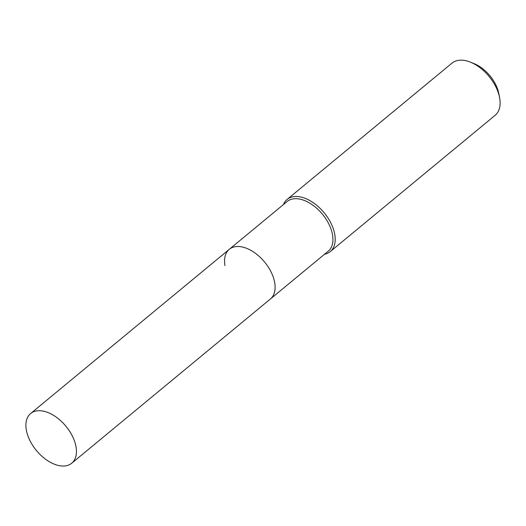 <?xml version="1.0" encoding="UTF-8"?>
<svg xmlns="http://www.w3.org/2000/svg" width="526" height="526" viewBox="0 0 526 526"><rect width="100%" height="100%" fill="white"/><g stroke="black" fill="none" stroke-linecap="round" stroke-linejoin="round"><path stroke-width="0.79" d="M71.714 463.228A32.244 19.107 -129.6 0 0 76.046 446.936A32.244 19.107 -129.6 0 0 56.729 417.48A32.244 19.107 -129.6 0 0 30.633 413.528A32.244 19.107 -129.6 0 0 26.3 429.827A32.244 19.107 -129.6 0 0 45.617 459.277A32.244 19.107 -129.6 0 0 71.714 463.228L270.371 299.018A32.244 19.107 -129.6 0 0 274.704 282.725A32.244 19.107 -129.6 0 1 270.371 299.018L328.217 251.204A32.244 19.107 -129.6 0 0 332.544 234.912A32.244 19.107 -129.6 0 0 313.226 205.456A32.244 19.107 -129.6 0 0 287.13 201.504L229.29 249.317A32.244 19.107 -129.6 0 0 224.957 265.61M229.29 249.317A32.244 19.107 -129.6 0 1 255.386 253.269A32.244 19.107 -129.6 0 1 274.704 282.725A32.244 19.107 -129.6 0 0 255.386 253.269A32.244 19.107 -129.6 0 0 229.29 249.317L30.633 413.528M324.503 254.268A33.848 20.06 -129.6 0 0 330.236 251.619A33.848 20.06 -129.6 0 0 334.786 234.511A33.848 20.06 -129.6 0 0 314.502 203.588A33.848 20.06 -129.6 0 0 287.104 199.439A33.848 20.06 -129.6 0 0 283.422 204.568M330.236 251.619L495.157 115.293A33.848 20.06 -129.6 0 0 499.7 98.191A33.848 20.06 -129.6 0 0 499.568 97.468A33.848 20.06 -129.6 0 0 470.356 62.134A33.848 20.06 -129.6 0 0 452.018 63.113L287.104 199.439M499.568 97.468L498.812 93.562A28.693 17.003 -129.6 0 0 474.051 63.613L470.356 62.134"/></g></svg>
